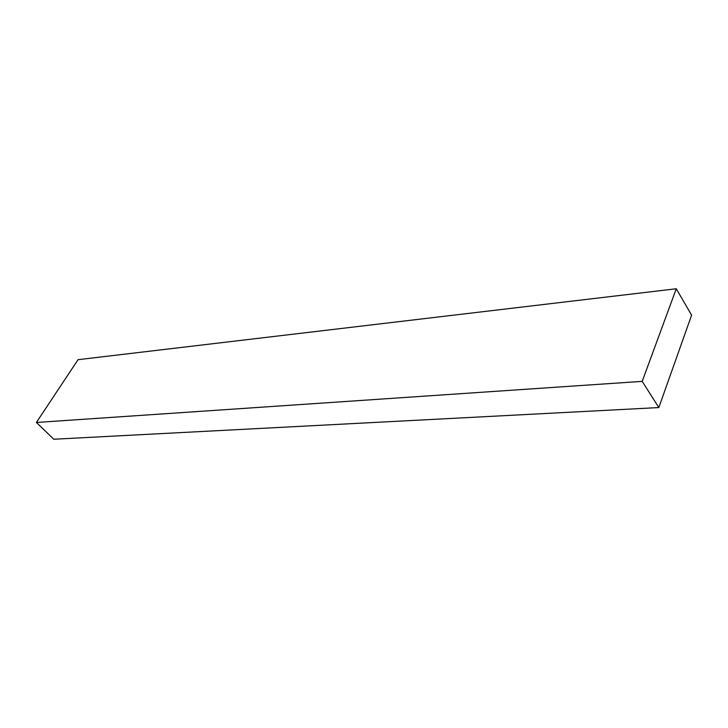 <?xml version="1.0" encoding="UTF-8"?>
<svg xmlns="http://www.w3.org/2000/svg" width="728" height="728" viewBox="0 0 728 728"><rect width="100%" height="100%" fill="white"/><g stroke="black" fill="none" stroke-linecap="round" stroke-linejoin="round"><path stroke-width="1.09" d="M676.266 288.761L78.051 359.687L36.4 422.468L53.763 439.239L658.84 407.562L691.6 315.16L676.266 288.761L642.205 381.363L658.84 407.562M642.205 381.363L36.4 422.468"/></g></svg>
